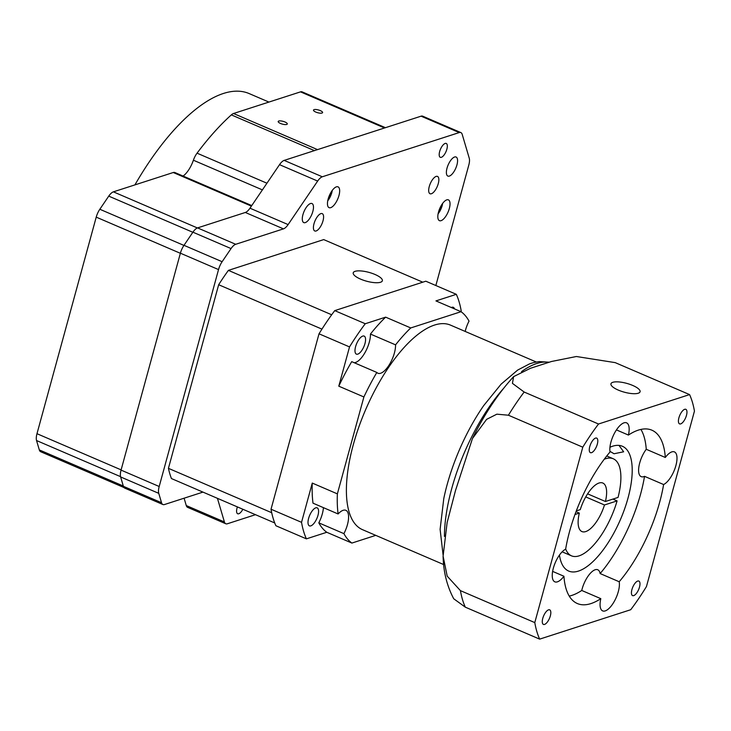 <?xml version="1.0" encoding="UTF-8"?>
<svg xmlns="http://www.w3.org/2000/svg" width="731" height="731" viewBox="0 0 731 731"><rect width="100%" height="100%" fill="white"/><g stroke="black" fill="none" stroke-linecap="round" stroke-linejoin="round"><path stroke-width="1.1" d="M360.593 279.123A15.095 4.569 15.3 0 0 382.359 280.777A15.095 4.569 15.3 0 0 375.003 274.472A15.095 4.569 15.3 0 0 353.228 272.809A15.095 4.569 15.3 0 0 360.593 279.123M438.271 183.618A9.439 3.774 113.3 0 0 437.494 176.409A9.439 3.774 113.3 0 0 429.261 186.533A9.439 3.774 113.3 0 0 430.038 193.742A9.439 3.774 113.3 0 0 438.271 183.618M323.001 220.844A9.439 3.774 113.3 0 0 322.225 213.635A9.439 3.774 113.3 0 0 313.992 223.759A9.439 3.774 113.3 0 0 314.769 230.969A9.439 3.774 113.3 0 0 323.001 220.844M449.327 208.518A11.321 4.532 113.3 0 0 448.395 199.865A11.321 4.532 113.3 0 0 438.518 212.008A11.321 4.532 113.3 0 0 439.45 220.671A11.321 4.532 113.3 0 0 449.327 208.518M338.965 195.506A11.321 4.532 113.3 0 0 338.033 186.853A11.321 4.532 113.3 0 0 328.155 198.996A11.321 4.532 113.3 0 0 329.087 207.659A11.321 4.532 113.3 0 0 338.965 195.506M237.392 506.912A7.548 3.015 113.3 0 0 237.054 507.981A7.548 3.015 113.3 0 0 237.676 513.756A7.548 3.015 113.3 0 0 242.847 509.251M446.86 149.215A7.548 3.015 113.3 0 0 446.239 143.44A7.548 3.015 113.3 0 0 439.66 151.536A7.548 3.015 113.3 0 0 440.281 157.311A7.548 3.015 113.3 0 0 446.86 149.215M312.831 211.478A10.38 4.148 113.3 0 0 311.982 203.538A10.38 4.148 113.3 0 0 302.926 214.676A10.38 4.148 113.3 0 0 303.785 222.608A10.38 4.148 113.3 0 0 312.831 211.478M456.93 164.941A10.38 4.148 113.3 0 0 456.071 157.01A10.38 4.148 113.3 0 0 447.025 168.139A10.38 4.148 113.3 0 0 447.875 176.08A10.38 4.148 113.3 0 0 456.93 164.941M280.494 123.457A4.715 1.425 15.3 0 0 287.292 123.978A4.715 1.425 15.3 0 0 284.989 122.004A4.715 1.425 15.3 0 0 278.191 121.492A4.715 1.425 15.3 0 0 280.494 123.457M315.792 112.062A4.715 1.425 15.3 0 0 322.599 112.574A4.715 1.425 15.3 0 0 320.297 110.609A4.715 1.425 15.3 0 0 313.498 110.089A4.715 1.425 15.3 0 0 315.792 112.062M218.66 284.724L321.942 329.124A150.961 60.39 -66.7 0 1 331.682 314.769L228.401 270.379A150.961 60.39 -66.7 0 0 218.66 284.724L168.432 468.333L271.713 512.723A150.961 60.39 -66.7 0 0 274.728 522.957L171.447 478.558A150.961 60.39 -66.7 0 1 168.432 468.333M422.783 282.184L323.705 239.594L228.401 270.379M202.962 492.109L164.512 504.527A11.321 4.532 -66.7 0 1 162.885 504.518L124.754 488.125A11.321 4.532 -66.7 0 1 123.384 486.316L120.624 476.95A11.321 4.532 -66.7 0 1 121.054 470.106L180.393 253.191A11.321 4.532 -66.7 0 1 183.993 245.324L192.911 232.184A11.321 4.532 -66.7 0 1 197.562 227.898L245.324 212.474A11.321 4.532 113.3 0 0 249.975 208.198L279.525 164.667A11.321 4.532 -66.7 0 1 284.176 160.391L421.093 116.174A11.321 4.532 -66.7 0 1 422.719 116.183L460.85 132.576A11.321 4.532 -66.7 0 1 462.211 134.385L469.238 158.188A11.321 4.532 -66.7 0 1 468.809 165.042L435.85 285.519M255.484 514.688L227.396 523.762A11.321 4.532 -66.7 0 1 225.769 523.752L187.629 507.36A11.321 4.532 -66.7 0 1 186.268 505.55L184.102 498.195M162.885 504.518A11.321 4.532 -66.7 0 1 161.524 502.709L158.755 493.343A11.321 4.532 -66.7 0 1 159.194 486.499L218.532 269.584A11.321 4.532 -66.7 0 1 222.123 261.716L231.042 248.577A11.321 4.532 -66.7 0 1 235.702 244.291L283.454 228.867A11.321 4.532 113.3 0 0 288.115 224.591L317.656 181.069A11.321 4.532 -66.7 0 1 322.316 176.783L459.232 132.567A11.321 4.532 -66.7 0 1 460.85 132.576M225.769 523.752A11.321 4.532 -66.7 0 1 224.408 521.943L217.436 498.332M123.996 487.54L40.671 451.721A11.321 4.532 -66.7 0 1 39.31 449.912L36.55 440.546A11.321 4.532 -66.7 0 1 36.979 433.702L96.227 217.134A11.321 4.532 -66.7 0 1 99.827 209.258L108.745 196.127A11.321 4.532 -66.7 0 1 113.396 191.842L173.247 172.516A11.321 4.532 -66.7 0 1 174.864 172.525L251.756 205.575M183.079 176.052A18.12 7.246 113.3 0 0 193.395 160.217A11.321 4.532 -66.7 0 1 197.05 153.172A201.911 80.766 -66.7 0 1 231.334 114.886A11.321 4.532 -66.7 0 1 233.527 113.506L300.523 91.868A11.321 4.532 -66.7 0 1 302.15 91.878A11.321 4.532 -66.7 0 1 302.314 91.96M134.906 184.897A179.269 71.711 -66.7 0 1 249.097 93.55L268.935 102.075M686.473 415.372A7.922 3.171 113.3 0 0 685.815 409.314A7.922 3.171 113.3 0 0 678.907 417.812A7.922 3.171 113.3 0 0 679.556 423.879A7.922 3.171 113.3 0 0 686.473 415.372M639.488 587.121A7.922 3.171 113.3 0 0 638.83 581.063A7.922 3.171 113.3 0 0 631.922 589.561A7.922 3.171 113.3 0 0 632.571 595.619A7.922 3.171 113.3 0 0 639.488 587.121M550.333 615.913A7.922 3.171 113.3 0 0 549.685 609.846A7.922 3.171 113.3 0 0 542.767 618.353A7.922 3.171 113.3 0 0 543.416 624.411A7.922 3.171 113.3 0 0 550.333 615.913M597.318 444.165A7.922 3.171 113.3 0 0 596.66 438.107A7.922 3.171 113.3 0 0 589.753 446.604A7.922 3.171 113.3 0 0 590.401 452.663A7.922 3.171 113.3 0 0 597.318 444.165M600.133 573.552L619.194 581.748A94.354 37.738 -66.7 0 0 659.645 502.325A94.354 37.738 -66.7 0 0 663.611 484.534A17.928 7.173 113.3 0 0 675.883 465.601A17.928 7.173 113.3 0 0 674.411 451.895A17.928 7.173 113.3 0 0 665.311 457.478L646.25 449.282A17.928 7.173 -66.7 0 0 639.707 462.933A17.928 7.173 -66.7 0 0 641.178 476.639A17.928 7.173 -66.7 0 0 644.541 476.338A94.354 37.738 -66.7 0 1 640.584 494.129A94.354 37.738 -66.7 0 1 600.133 573.552A17.928 7.173 -66.7 0 0 597.748 569.76A17.928 7.173 -66.7 0 0 582.114 588.985A17.928 7.173 -66.7 0 0 581.748 590.465A94.354 37.738 -66.7 0 1 569.257 596.103M609.937 451.329L614.031 453.75L623.653 451.795L618.983 445.398M632.717 385.447A15.095 4.569 -164.7 0 1 640.073 391.761A15.095 4.569 -164.7 0 1 618.307 390.098A15.095 4.569 -164.7 0 1 610.952 383.793A15.095 4.569 -164.7 0 1 632.717 385.447M460.429 590.639A150.961 60.39 113.3 0 0 465.3 607.159L453.732 598.771C446.952 585.97 443.406 571.761 443.096 556.136L447.198 576.156L460.429 590.639L534.79 622.602L582.781 447.18A150.961 60.39 -66.7 0 1 598.515 424.007L689.58 394.594A150.961 60.39 -66.7 0 1 694.45 411.124L646.46 586.545A150.961 60.39 -66.7 0 1 630.725 609.718L539.661 639.132A150.961 60.39 -66.7 0 1 534.79 622.602M689.58 394.594L615.21 362.631L576.393 356.509L551.503 361.489L530.523 368.26L513.601 376.639L512.44 383.373L524.154 392.035A150.961 60.39 113.3 0 0 508.42 415.217L496.861 414.175L486.618 419.347L472.454 438.518L455.504 490.501L447.116 522.638L443.096 556.136M443.059 554.747L440.108 529.326L443.79 498.515A111.34 44.536 -66.7 0 1 447.08 484.845A111.34 44.536 -66.7 0 1 483.758 405.522L501.137 384.122L517.685 370.06L529.546 363.874L533.502 362.613L539.122 361.571L549.2 362.201M364.961 343.597A9.814 3.929 113.3 0 0 364.157 336.096A9.814 3.929 113.3 0 0 355.595 346.622A9.814 3.929 113.3 0 0 356.408 354.133A9.814 3.929 113.3 0 0 364.961 343.597M454.49 308.884A9.814 3.929 113.3 0 0 453.311 307.312A9.814 3.929 113.3 0 0 451.356 307.532M354.17 362.704A18.869 7.548 113.3 0 0 364.961 352.644A18.869 7.548 113.3 0 0 370.453 334.058A128.318 51.325 -66.7 0 1 385.639 317.153L365.262 323.732A150.961 60.39 -66.7 0 0 349.528 346.914L338.782 386.169L363.892 396.96A128.318 51.325 -66.7 0 1 376.83 372.445A18.869 7.548 113.3 0 0 377.936 373.239A18.869 7.548 113.3 0 0 389.248 364.815A18.869 7.548 113.3 0 0 395.562 344.849A128.318 51.325 -66.7 0 1 410.749 327.945L461.051 311.698A128.318 51.325 -66.7 0 1 469.028 321.128A18.869 7.548 113.3 0 0 465.537 330.028A18.869 7.548 113.3 0 0 465.172 331.435M317.976 515.346A9.814 3.929 113.3 0 0 317.172 507.844A9.814 3.929 113.3 0 0 308.61 518.37A9.814 3.929 113.3 0 0 309.423 525.872A9.814 3.929 113.3 0 0 317.976 515.346M443.671 564.56L362.503 529.664A111.34 44.536 -66.7 0 1 353.338 444.539A111.34 44.536 -66.7 0 1 450.442 325.094L536.252 361.991M609.946 447.271A67.937 27.175 -66.7 0 1 622.383 446.257A67.937 27.175 -66.7 0 1 627.975 498.195A67.937 27.175 -66.7 0 1 568.718 571.075A67.937 27.175 -66.7 0 1 559.443 555.085M616.434 429.91L628.422 435.064A17.928 7.173 113.3 0 0 626.577 422.838A17.928 7.173 113.3 0 0 610.942 442.063A17.928 7.173 113.3 0 0 610.038 451.977A94.354 37.738 -66.7 0 0 565.63 549.191A17.928 7.173 113.3 0 0 553.358 568.124A17.928 7.173 113.3 0 0 554.829 581.83A17.928 7.173 113.3 0 0 563.93 576.247A94.354 37.738 -66.7 0 0 577.353 603.541A94.354 37.738 -66.7 0 0 600.809 598.662A17.928 7.173 113.3 0 0 602.655 610.897A17.928 7.173 113.3 0 0 618.298 591.662A17.928 7.173 113.3 0 0 619.194 581.748M628.422 435.064A94.354 37.738 -66.7 0 1 651.878 430.184A94.354 37.738 -66.7 0 1 665.311 457.478M612.898 499.09L617.101 500.899A52.833 21.135 -66.7 0 1 571.505 555.843A52.833 21.135 -66.7 0 1 565.666 548.963M574.977 514.496L579.327 513.098A26.417 10.563 113.3 0 0 581.94 531.574A26.417 10.563 113.3 0 0 604.473 504.975L617.101 500.899M576.019 511.682L579.327 513.098M604.473 504.975L585.732 496.916M552.618 571.386L563.93 576.247M600.809 598.662L581.748 590.465M663.611 484.534L644.541 476.338M524.154 392.035L598.515 424.007M508.42 415.217L582.781 447.18M465.3 607.159L539.661 639.132M363.892 396.96L337.375 493.864L312.274 483.072L301.537 522.336L271.027 509.215A150.961 60.39 -66.7 0 0 275.898 525.744L306.408 538.857A150.961 60.39 -66.7 0 1 301.537 522.336M306.408 538.857L326.784 532.278L351.894 543.069A128.318 51.325 -66.7 0 1 343.917 533.639A18.869 7.548 113.3 0 0 345.854 510.311A18.869 7.548 113.3 0 0 338.115 513.966A128.318 51.325 -66.7 0 1 337.375 493.864M351.894 543.069L375.752 535.366M370.453 334.058L395.562 344.849M385.639 317.153L410.749 327.945M338.782 386.169A128.318 51.325 -66.7 0 1 351.721 361.653L376.83 372.445M461.051 311.698L435.941 300.907L456.318 294.328A150.961 60.39 -66.7 0 1 461.197 310.849L460.978 311.662M326.784 532.278A128.318 51.325 -66.7 0 1 318.807 522.848A18.869 7.548 113.3 0 0 323.422 507.652M338.115 513.966L313.005 503.175A128.318 51.325 -66.7 0 1 312.274 483.072M456.318 294.328L425.817 281.207L334.752 310.62A150.961 60.39 -66.7 0 0 319.018 333.802L271.027 509.215M365.262 323.732L334.752 310.62M349.528 346.914L319.018 333.802M343.917 533.639L318.807 522.848M604.226 459.26A52.833 21.135 -66.7 0 1 613.245 458.757A52.833 21.135 -66.7 0 1 618.051 497.427L605.423 501.503A26.417 10.563 113.3 0 0 602.81 483.027A26.417 10.563 113.3 0 0 580.277 509.626L576.311 510.905M640.913 429.426A94.354 37.738 -66.7 0 1 646.25 449.282M605.423 501.503L587.605 493.845M438.107 213.781A9.247 3.701 113.3 0 0 441.981 206.105A9.247 3.701 113.3 0 0 442.474 203.629M327.744 200.769A9.247 3.701 113.3 0 0 331.618 193.094A9.247 3.701 113.3 0 0 332.112 190.617M121.054 470.106L159.194 486.499M120.624 476.95L158.755 493.343M180.393 253.191L218.532 269.584M183.993 245.324L222.123 261.716M192.911 232.184L231.042 248.577M197.562 227.898L235.702 244.291M245.324 212.474L283.454 228.867M249.975 208.198L288.115 224.591M279.525 164.667L317.656 181.069M284.176 160.391L322.316 176.783M421.093 116.174L459.232 132.567M186.268 505.55L224.408 521.943M123.384 486.316L161.524 502.709M36.979 433.702L121.118 469.869M36.55 440.546L120.551 476.658M96.227 217.134L180.365 253.301M99.827 209.258L183.929 245.415M108.745 196.127L192.847 232.284M113.396 191.842L197.407 227.953M173.247 172.516L251.391 206.115M193.395 160.217L262.411 189.886M197.05 153.172L266.934 183.216M231.334 114.886L314.449 150.613M233.527 113.506L317.528 149.617M300.523 91.868L384.533 127.98M39.31 449.912L123.301 486.014M503.421 388.563A116.622 46.647 113.3 0 0 451.694 488.719A116.622 46.647 113.3 0 0 444.439 536.435M548.88 362.302A116.622 46.647 113.3 0 0 521.523 371.659M438.061 214.055L442.118 205.996L442.639 203.401M327.698 201.043L331.755 192.984L332.276 190.389M302.15 91.878L385.447 127.687M571.505 555.843L562.148 551.823M472.454 438.518C484.333 414.258 498.049 393.634 513.601 376.648M613.245 458.757L606.757 455.97"/></g></svg>

